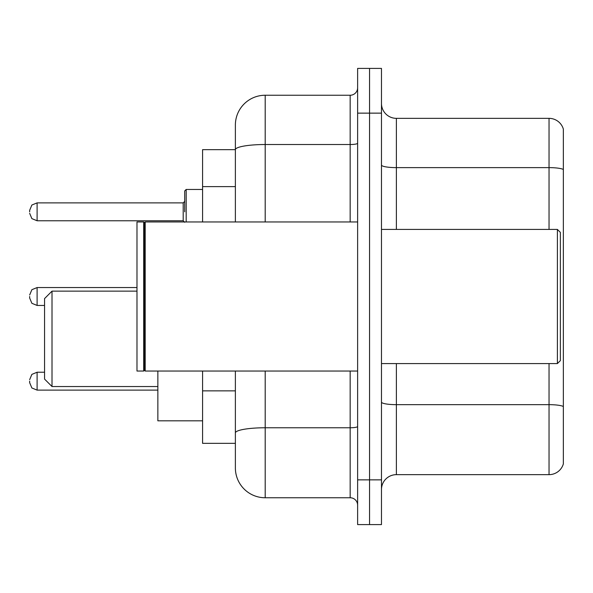 <?xml version="1.0" encoding="UTF-8"?>
<svg xmlns="http://www.w3.org/2000/svg" width="593" height="593" viewBox="0 0 593 593"><rect width="100%" height="100%" fill="white"/><g stroke="black" fill="none" stroke-linecap="round" stroke-linejoin="round"><path stroke-width="0.89" d="M235.377 149.658L202.584 149.658L202.584 221.96M265.197 371.04L265.197 497.757A29.813 29.813 0 0 1 235.377 467.936L235.377 443.342L202.584 443.342L202.584 371.04M235.377 467.936L235.377 371.04M357.623 479.863L357.623 524.59L369.55 524.59L369.55 479.863L369.55 524.59L381.477 524.59L381.477 479.863L369.55 479.863L369.55 113.137L369.55 479.863L357.623 479.863L357.623 113.137L369.55 113.137L369.55 68.41L369.55 113.137L381.477 113.137L381.477 479.863M381.477 113.137L381.477 68.41L357.623 68.41L357.623 113.137M265.197 497.757L350.166 497.757L350.166 371.04M235.377 178.419L235.377 125.064A29.813 29.813 0 0 1 265.197 95.243L350.166 95.243A7.457 7.457 0 0 0 357.623 87.794M235.377 438.123L235.377 399.052M235.377 221.96L235.377 149.695A29.813 5.174 180 0 1 265.197 144.522L350.166 144.522L350.166 95.243M235.377 125.064L235.377 141.46M357.623 505.206A7.457 7.457 0 0 0 350.166 497.757M563.35 406.731L563.35 463.911A14.907 14.907 0 0 1 549.036 474.652L396.383 474.652A14.907 14.907 0 0 0 381.477 489.559M563.35 129.089A14.907 14.907 0 0 0 549.036 118.348A14.907 14.907 0 0 1 563.35 129.089L563.35 463.911M563.35 169.494A14.907 2.587 180 0 0 549.036 167.626L549.036 118.348L396.383 118.348A14.907 14.907 0 0 1 381.477 103.441A14.907 14.907 0 0 0 396.383 118.348L396.383 229.417M52.014 386.54L52.014 291.133L44.557 298.59L44.557 379.09L52.014 386.54L157.857 386.54M157.857 371.04L157.857 420.83L202.584 420.83M557.39 229.417L560.37 232.397L560.37 360.603L557.39 363.583L557.39 229.417L381.477 229.417M145.189 371.04L144.44 370.291L144.44 222.709L145.189 221.96L145.189 371.04L357.623 371.04M143.691 371.04L136.983 371.04L136.983 221.96L143.691 221.96L143.691 371.04L144.44 370.291M29.65 381.173L29.65 382.67L29.65 381.173M29.65 296.5L29.65 297.99L29.65 296.5M184.69 211.827L184.69 190.953L184.69 211.827M29.65 211.827L29.65 210.33L29.65 211.827M235.377 186.617L202.584 186.617M235.377 390.854L202.584 390.854M357.623 426.478A7.457 1.297 0 0 1 350.166 427.768L265.197 427.768A29.813 5.174 180 0 0 235.377 432.949M265.197 95.243L265.197 221.96M350.166 221.96L350.166 144.522A7.457 1.297 0 0 0 357.623 143.224M563.35 406.524A14.907 2.587 180 0 0 549.036 404.663L396.383 404.663L396.383 474.652M549.036 474.652L549.036 363.583M549.036 229.417L549.036 167.626L396.383 167.626A14.907 2.587 0 0 1 381.477 165.039M396.383 363.583L396.383 404.663A14.907 2.587 0 0 1 381.477 402.076M29.65 379.683L31.874 374.376L37.107 372.234L31.874 374.376L29.65 379.683L31.874 374.376L37.107 372.234L31.874 374.376L29.65 379.683L31.874 374.376L37.107 372.234L37.107 390.12L31.874 387.978L29.65 382.67L31.874 387.978L37.107 390.12L31.874 387.978L29.65 382.67L31.874 387.978L37.107 390.12L157.857 390.12M136.983 287.553L37.107 287.553L37.107 305.447L31.874 303.305L29.65 297.99M202.584 189.463L186.18 189.463L186.18 221.96M183.2 202.88L37.107 202.88L37.107 220.766L183.2 220.766L183.2 202.88L184.69 201.39M52.014 291.133L136.983 291.133M381.477 363.583L557.39 363.583M144.44 222.709L143.691 221.96M145.189 221.96L357.623 221.96M37.107 372.234L44.557 372.234M37.107 390.12L31.874 387.978L29.65 382.67M37.107 305.447L44.557 305.447M37.107 287.553L31.874 289.695L29.65 295.01M37.107 220.766L31.874 218.624L29.65 213.317M37.107 202.88L31.874 205.022L29.65 210.33M183.2 220.766L184.69 222.256M186.18 189.463L184.69 190.953"/></g></svg>
